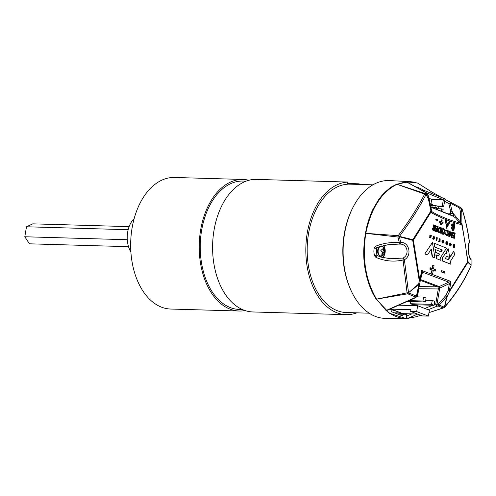 <?xml version="1.0" encoding="UTF-8"?>
<svg xmlns="http://www.w3.org/2000/svg" width="496" height="496" viewBox="0 0 496 496"><rect width="100%" height="100%" fill="white"/><g stroke="black" fill="none" stroke-linecap="round" stroke-linejoin="round"><path stroke-width="0.74" d="M398.313 311.866L390.842 309.473M391.294 308.438L391.177 309.126L402.895 313.627L417.458 314.049M391.177 309.126L410.924 309.696L410.626 311.426L422.344 315.927L428.377 316.101L416.659 311.6L410.626 311.426M418.953 287.203L417.508 296.893M416.156 304.78L416.001 305.679M416.659 311.6L417.669 305.722L398.462 305.17M417.669 305.722L429.387 310.229L428.377 316.101M434.068 305.294L431.576 304.339L432.252 300.402L434.744 301.357L434.068 305.294L412.951 304.687L410.459 303.726L410.837 301.549M399.398 304.742L400.669 305.232M406.869 301.432L425.407 301.971L426.089 298.028L423.596 297.073L416.677 296.868M432.252 300.402L425.711 300.21M410.459 303.726L431.576 304.339M425.407 301.971L422.914 301.01L423.596 297.073M408.778 300.601L422.914 301.01M436.995 206.051L442.227 206.088L443.641 206.665L445.042 198.915L423.479 190.148L421.296 190.086M423.479 190.148L423.293 191.152M442.227 206.088L443.381 199.714L425.878 192.603M438.03 208.735L438.433 206.51L443.641 206.665M441.285 211.284L441.725 208.841L443.145 209.417L442.705 211.848M441.725 208.841L436.517 208.692L436.672 207.83M443.381 199.714L431.725 199.38L430.912 203.881M428.928 198.239L431.725 199.38M438.433 206.51L437.013 205.933M430.206 203.856L431.7 203.899L431.39 205.623L430.578 205.598M432.568 205.573L436.058 205.673L435.742 207.396L431.452 207.272M431.39 205.623L432.475 206.069L430.664 206.014M431.7 203.899L432.791 204.346L432.475 206.069M435.742 207.396L436.833 207.836L432.537 207.712M436.058 205.673L437.143 206.113L436.833 207.836M417.632 314.117L407.458 318.482L406.379 317.142L407.687 318.401L416.355 316.733L405.982 318.525L389.465 313.267L376.197 299.175C371.752 291.654 372.267 292.572 369.092 284.599L366.73 276.867L364.901 267.896C363.928 260.828 363.686 257.66 363.729 250.461L364.219 241.905L365.434 233.306C367.226 224.235 366.606 227.366 368.286 221.29C370.376 215.09 371.963 211.048 373.048 209.169L378.268 200.229C381.709 195.511 381.647 195.61 386.006 191.27C392.999 185.647 389.422 188.077 396.664 184.196L409.944 181.629L413.664 182.075M376.197 299.175L376.545 299.144C365.633 280.519 362.043 258.583 365.788 233.331C370.934 208.574 381.337 192.219 396.992 184.258L406.168 181.753L417.564 183.055L409.944 181.629L389.651 180.581A68.944 43.89 91.7 0 0 365.54 190.29A68.944 43.89 91.7 0 0 353.257 206.851A68.944 43.89 91.7 0 0 348.719 284.803A68.944 43.89 91.7 0 0 350.846 290.067A68.944 43.89 91.7 0 0 385.659 318.395L405.926 318.525M353.257 206.851L352.724 207.874A67.227 42.799 91.7 0 0 348.304 283.879A67.227 42.799 91.7 0 0 350.374 289.013L350.846 290.067M398.449 244.106L399.931 244.125C407.563 243.71 409.808 254.82 402.981 258.069L390.488 258.738L380.767 257.058L377.251 255.539A1.779 0.329 119.4 0 0 375.875 257.35L374.703 255.911C373.779 253.27 373.649 250.598 374.3 247.907L375.398 246.326C383.011 243.22 390.991 242.005 399.342 242.693L397.953 237.032L365.434 233.306M382.49 257.56A7.118 4.532 91.7 0 0 382.912 257.213A7.118 4.532 91.7 0 0 383.575 245.501M399.658 314.817L403.031 314.83L401.965 315.685L391.673 311.804L390.612 309.219A64.257 40.908 -88.3 0 1 390.203 308.94M402.64 315.524L401.965 315.685M414.904 186.577A64.257 40.908 -88.3 0 1 423.367 190.142M406.863 313.429L406.032 314.303L406.714 314.303A64.257 40.908 -88.3 0 1 406.317 314.303A64.257 40.908 -88.3 0 1 403.719 314.16L403.031 314.83M419.083 286.595L437.497 286.818A1.779 1.104 -89.3 0 1 438.185 287.637A1.779 1.104 -89.3 0 1 438.303 288.957L418.915 288.728M407.458 318.482C399.795 318.705 392.621 316.002 385.95 310.372L376.545 299.144L407.073 292.838L403.068 260.003C393.781 262.062 384.716 261.181 375.875 257.35M365.788 233.331L398.195 235.674C409.045 221.278 417.868 207.409 424.657 194.066L396.664 184.196M469.408 257.579L471.026 259.389L471.113 265.335L467.864 262.341L449.543 291.499L447.169 296.472L444.565 307.092L443.275 308.004L444.565 307.092C455.973 293.762 464.826 279.843 471.113 265.335L471.07 265.608C464.783 280.321 455.911 294.277 444.453 307.477L428.972 312.641L443.275 308.004L438.235 306.051L437.057 306.162L428.122 309.746M387.32 309.963L415.276 297.557L415.481 296.968L407.7 293.812L376.545 299.144M385.95 310.372L386.83 310.484M406.379 317.142L406.714 314.303M417.564 183.055L431.353 191.698M417.093 295.771L415.481 296.968L416.392 296.05L408.661 292.938L407.7 293.812L407.073 292.838L408.518 292.714L404.401 259.737L403.068 260.003L402.981 258.069L404.401 259.737C412.263 255.595 409.343 241.98 400.725 242.383L399.931 244.125L399.342 242.693L400.725 242.383L399.367 236.71L397.953 237.032L398.195 235.674L399.423 236.4C410.167 222.022 419.021 208.103 425.971 194.643L424.657 194.066L425.518 193.682L427.019 194.066L425.196 192.194L406.168 181.753M375.398 246.326A1.779 0.546 61 0 0 376.861 247.845A1.779 0.546 61 0 0 376.886 247.826L376.563 248.44L374.3 247.907M374.703 255.911L376.83 254.932L376.526 248.502M376.811 254.938L377.258 255.539A1.779 0.329 119.4 0 0 377.251 255.539M444.137 307.625L443.275 308.004L444.137 307.625M471.169 265.025L467.982 261.69L467.864 262.341L467.629 261.845L449.357 290.96L449.543 291.499L448.186 290.656L445.83 295.56L438.197 304.129L439.233 305.17L446.791 296.639L445.83 295.56L447.169 296.472L446.791 296.639L444.366 307.179L439.233 305.17L438.235 306.051L438.197 304.129L437.007 304.24L437.057 306.162L435.742 304.091L434.167 304.699M432.741 305.257L424.762 308.45M411.767 313.887L406.398 316.2M386.632 310.558L415.84 297.594L415.276 297.557L416.894 296.273M396.992 184.258L425.518 193.682L428.377 198.89L426.169 194.556L427.651 194.953L427.019 194.066L427.49 194.296L425.562 192.355M444.614 201.289L448.824 203.503L450.777 202.393L460.294 207.359L462.049 208.928C465.49 219.784 467.957 230.789 469.433 241.943L469.272 242.966C466.848 246.27 469.836 260.09 470.034 257.802L469.526 257.585C470.847 258.23 471.361 258.788 471.076 259.278L471.07 265.608M431.526 191.871L430.094 192.219L431.718 191.946M431.142 191.636L431.588 191.834M429.809 193.043L430.094 192.219M419.659 283.979L418.965 284.4L416.392 296.05L417.111 295.678L419.659 283.954L418.68 283.954L408.518 292.714L418.965 284.4L418.68 283.954L419.281 280.903L412.734 240.343L399.367 236.71L399.423 236.4L412.852 239.692L430.9 210.974L428.377 198.89L429.164 199.169L431.675 211.06M420.242 280.885L421.557 273.147L421.594 270.419L422.536 272.217L448.806 282.119L450.963 281.486L449.37 283.631L439.741 288.095L437.007 304.24L435.742 304.091L438.303 288.957L439.741 288.095L439.171 286.576L420.546 279.558L420.155 280.277M461.714 208.853L462.018 209.027C465.434 219.945 467.877 230.962 469.359 242.091L469.228 241.788M427.019 194.066L428.197 195.455L427.651 194.953L429.152 199.28L428.656 198.772M461.094 207.88L461.875 208.804L461.826 212.232L462.018 209.027L460.133 207.272L450.777 202.393L450.194 203.1L459.625 207.998L460.294 207.359M450.709 202.356L444.968 199.324M412.734 240.343L412.852 239.692L413.36 240.194L412.734 240.343M420.242 280.947L419.659 283.972L420.248 280.91L419.281 280.903L419.864 280.655L413.36 240.194L431.322 211.513L430.9 210.974L431.7 211.16L431.322 211.513L431.446 212.728L431.718 211.308A1.779 1.457 0.3 0 0 432.152 212.108L431.446 212.728C441.087 217.992 450.963 221.929 461.069 224.545L459.866 222.995C450.461 220.546 441.242 216.87 432.202 211.959A1.779 1.5 -17.9 0 1 431.731 211.302L431.731 211.302A1.779 1.469 -15.1 0 1 431.718 211.253M471.026 259.389C469.086 259.985 466.872 246.394 469.359 242.091L469.272 242.966M447.882 213.875L450.591 213.702L450.666 211.507L448.824 203.503L450.194 203.1L451.974 211.104L453.27 213.503L460.375 222.103L460.369 211.73L461.826 212.232L461.906 223.343L467.982 261.69L467.629 261.845C466.141 248.942 464.126 236.189 461.584 223.584L461.069 224.545L460.809 222.915L460.164 223.287M429.164 199.169L428.197 195.455M459.625 207.998L460.883 208.208L461.627 211.922L460.369 211.73L459.625 207.998M448.111 259.631L449.512 257.43M449.742 257.064L453.908 251.069L448.39 259.743L445.284 258.503L446.704 256.265L449.636 257.43L446.642 256.364M442.407 258.298L442.854 261.045L450.92 264.263L442.513 261.039L442.066 258.292L445.644 253.208L442.066 258.292M446.592 253.586L446.282 251.664L448.062 248.862M429.982 237.33L429.666 235.836L430.503 235.116L429.976 235.178L430.317 235.191L430.007 235.848L430.404 236.852L430.063 236.846M430.404 236.852L430.323 237.342L429.92 236.834L429.796 237.534L430.286 237.962L431.036 237.286L430.497 235.916L431.222 236.344L430.416 235.718M430.261 237.956L429.449 237.522L429.92 236.834M446.481 242.997L446.133 242.984L446.481 242.99L446.189 243.474L446.574 244.379L447.212 244.633L446.233 244.373L445.848 243.462L445.91 242.147L446.667 241.639M447.212 244.633L447.696 241.924L446.605 241.62M450.281 245.954L449.872 245.923L449.171 244.144L450.306 243.003M437.813 220.602L435.631 219.895L436.114 219.102L437.949 219.796L437.813 220.602L435.978 219.908L436.114 219.102M440.882 221.749L441.204 219.871L442.178 220.119L441.837 222.115L443.114 222.592L442.965 223.473L441.669 223.107M442.965 223.473L441.688 222.995L441.353 224.986L440.374 224.738L440.715 222.741L439.437 222.264L439.586 221.383L441.204 221.873L441.545 219.877M446.53 228.197L445.408 220.311L446.419 220.577L446.71 223.057L448.39 223.69L449.438 221.712L450.108 221.972L446.53 228.197M448.099 223.578L449.438 221.712M453.809 230.826L454.993 223.814L453.741 223.336L451.85 224.818L452.445 226.926L451.658 228.117L452.885 230.473L453.809 230.826L452.544 230.466L451.317 228.11L452.104 226.914L451.503 224.806L453.4 223.33M453.741 223.336L453.108 223.243M434.521 227.174L434.8 225.519L435.141 225.525L434.744 227.887L433.957 225.079L433.07 224.862L433.808 227.596L434.161 227.67L433.411 224.874M435.141 225.525L435.637 225.717L434.75 230.975L432.971 230.342L432.469 228.699L433.82 227.658M436.895 228.836L437.181 227.143L435.68 226.573L435.792 225.891L438.135 226.66L437.249 231.917L435.228 231.155L435.345 230.466L436.864 231.043L437.106 229.642L435.6 229.071L435.711 228.389L437.218 228.96L437.528 227.156L436.021 226.585L436.139 225.903M437.249 231.917L434.887 231.142L435.345 230.466M436.542 230.919L436.759 229.629L435.259 229.065L435.711 228.389M437.894 229.412L439.834 227.391L441.552 227.943L440.659 233.201L438.538 232.32L437.894 229.412L439.661 227.397M443.263 234.298L442.705 234.23C441.62 233.697 441.167 232.55 441.347 230.783C441.75 229.115 442.506 228.42 443.616 228.706M441.347 230.783L441.688 230.789C442.091 229.127 442.847 228.433 443.957 228.712L443.343 228.625M447.02 235.705L446.4 235.619L445.073 233.87L445.854 233.628L447.15 234.999M446.512 234.93L448.142 233.331L447.045 230.714M447.194 230.758L445.923 231.167L445.619 230.64L447.33 230.101M445.619 230.64L447.671 230.113L447.001 230.014M451.329 235.036L451.856 231.948L452.705 232.147L451.813 237.404L450.269 232.692L449.612 236.573L449.116 236.387L450.008 231.13L451.546 235.792L452.197 231.954M451.813 237.404L451.273 237.324L450.145 233.43M449.612 236.573L448.775 236.375L449.667 231.117L450.008 231.13M453.945 235.265L454.231 233.573L452.73 233.002L452.842 232.314L455.185 233.083L454.299 238.34L452.278 237.578L452.395 236.896L453.914 237.466L454.156 236.065L452.65 235.501L452.761 234.819L454.268 235.383L454.578 233.579L453.071 233.015L453.189 232.326M454.299 238.34L451.937 237.572L452.395 236.896M453.592 237.348L453.809 236.059L452.309 235.488L452.761 234.819M432.202 268.435L432.723 265.379L434.068 265.769L433.529 268.937L435.55 269.7L435.314 271.095L433.275 270.444M435.314 271.095L433.293 270.332L432.754 273.494L431.408 273.11L431.948 269.942L429.92 269.179L430.156 267.784L432.524 268.559L433.064 265.391M444.602 273.116L441.347 272.006L441.564 270.723L441.905 270.735L444.819 271.839L444.602 273.116L441.688 272.019L441.905 270.735M440.857 251.745L441.992 249.953L434.583 246.996L433.963 243.238L434.31 243.251L434.924 247.008L441.992 249.953M440.628 260.282L436.48 258.633L435.866 254.87L436.207 254.882L436.821 258.639L436.48 258.627L440.628 260.282M438.328 255.725L439.462 253.94L435.457 252.34L434.992 249.531L435.339 249.538L435.798 252.352L435.457 252.34M434.936 257.889L432.425 242.494L424.781 253.964L427.521 254.925L431.253 249.054L432.543 256.934L434.936 257.889L432.196 256.922L430.981 249.482M424.781 253.964L432.425 242.494M453.859 246.549L453.927 246.177M454.175 244.782L454.541 244.658L454.156 246.828L454.119 244.485L453.22 244.255L453.561 245.582L453.046 246.196L453.493 247.268L454.503 247.547L454.987 244.832L454.541 244.658M453.561 244.261L453.846 245.588M442.996 243.046L442.587 243.015L441.886 241.236L443.021 240.095M439.028 240.734L439.382 238.731L440.169 238.923L440.057 241.781L438.873 241.31L438.979 240.709L439.351 240.858L439.723 238.743M440.057 241.781L438.532 241.298L438.979 240.709M436.846 240.498L436.058 240.312L436.542 237.603L436.883 237.609L437.329 237.789L436.846 240.498L436.399 240.324L436.883 237.609M433.516 238.52L434.105 237.95L433.777 237.026L432.996 237.15L433.151 236.307L433.907 236.344L434.484 237.001L434.57 238.136L434.143 239.029L432.686 238.898L432.834 238.055L433.634 238.545M433.175 238.508L433.764 237.937L433.436 237.02M433.151 236.307L433.566 236.338L433.151 236.307M421.557 273.147L420.248 280.91L419.864 280.655L421.594 270.419L450.963 281.486L449.357 290.96L448.186 290.656L449.37 283.631L448.806 282.119L439.171 286.576L437.497 286.818L420.341 280.352M420.472 279.577A1.779 1.259 -164.9 0 1 420.546 279.558L422.536 272.217A1.779 1.259 -164.9 0 0 421.588 272.967M461.906 223.343L461.584 223.584L460.648 222.704L461.906 223.343M460.598 222.599A1.779 0.409 136.8 0 1 459.866 222.995L459.401 222.468A1.779 0.632 -40.1 0 0 460.375 222.103L460.648 222.704A1.779 0.403 -40.8 0 1 459.935 223.057M450.926 215.332L450.591 213.702L453.27 213.503L453.394 216.299L430.9 207.167M430.311 207.105L430.943 207.378M431.57 210.478L432.047 211.556A1.779 1.376 -24.2 0 1 431.712 211.215M459.401 222.468L455.557 217.924L456.5 217.552M452.098 215.512L455.557 217.924M451.974 211.104L450.666 211.507M449.884 213.987L449.692 214.57M432.047 211.556L432.196 211.99A1.779 1.469 -15.1 0 1 431.731 211.302L431.7 211.135M449.636 257.43L448.403 248.874L446.282 251.664L446.623 251.67L446.958 253.735L445.644 253.208M442.854 261.045L442.513 261.039M450.92 264.263L450.43 261.262L454.522 254.826L453.908 251.069M429.796 237.534L429.449 237.522M431.129 236.146L430.782 236.133M431.222 236.344L431.353 235.6L430.317 235.191L430.85 235.129M447.008 241.651L446.251 242.153L446.481 242.99M449.512 244.156L450.728 243.04L451.41 244.912L450.449 245.979L449.171 244.144M435.631 219.895L435.978 219.908M439.437 222.264L439.933 221.396M440.715 222.741L439.785 222.27M440.374 224.738L440.721 224.75L441.056 222.754M441.353 224.986L440.721 224.75M446.251 228.092L446.592 228.104L445.749 220.323M451.503 224.806L451.85 224.818M452.104 226.914L452.445 226.926M451.317 228.11L451.658 228.117M452.544 230.466L452.885 230.473M432.469 228.699L434.161 227.67M432.971 230.342L433.312 230.355L432.81 228.706M434.75 230.975L433.312 230.355M435.68 226.573L436.021 226.585M437.181 227.143L437.528 227.156M435.259 229.065L435.6 229.071M436.759 229.629L437.106 229.642M434.887 231.142L435.228 231.155M438.538 232.32L438.886 232.333L438.235 229.419M440.659 233.201L438.886 232.333M443.957 228.712L445.247 232.109C444.869 233.759 444.137 234.472 443.046 234.236C441.967 233.709 441.514 232.556 441.688 230.789M442.705 234.23L443.095 234.304M447.671 230.113L448.886 231.551L448.992 233.579C448.601 235.24 447.851 235.922 446.741 235.631L446.4 235.619M446.853 235.712L445.414 233.883L445.854 233.628M446.264 231.179L445.966 230.652M448.142 233.331L448.489 233.337L447.218 230.702M446.853 234.943L448.489 233.337M445.073 233.87L445.414 233.883M448.775 236.375L449.116 236.387M451.273 237.324L451.614 237.33M452.73 233.002L453.071 233.015M454.231 233.573L454.578 233.579M452.309 235.488L452.65 235.501M453.809 236.059L454.156 236.065M451.937 237.572L452.278 237.578M429.92 269.179L430.268 269.185L430.503 267.79M431.948 269.942L430.268 269.185M431.408 273.11L431.749 273.116L432.289 269.954M432.754 273.494L431.749 273.116M441.347 272.006L441.688 272.019M434.583 246.996L434.924 247.008M442.339 249.965L441.136 251.85L435.339 249.538M435.798 252.352L439.462 253.94M439.803 253.946L438.607 255.837L436.207 254.882M440.969 260.295L440.522 257.548L446.518 248.118L434.31 243.251M432.543 256.934L432.196 256.922M425.122 253.971L427.521 254.925M453.902 245.594L453.394 246.208L453.84 247.281L454.503 247.547M442.227 241.248L443.443 240.132L444.125 242.005L443.164 243.071L441.886 241.236M438.532 241.298L438.873 241.31M436.058 240.312L436.399 240.324M434.143 239.029L432.686 238.898M433.554 237.02L433.492 236.313L433.907 236.344M433.033 238.905L433.182 238.061M446.828 243.902L446.691 242.408L447.094 242.265L446.828 243.902M446.691 242.408L447.15 242.284M449.977 244.336L450.61 243.722L450.951 244.726L450.337 245.247L449.977 244.336M448.006 224.502L446.778 224.037L447.02 226.474L448.006 224.502L446.964 225.891M452.532 225.06L454.187 224.471L453.79 226.821L452.978 226.424L452.532 225.06M453.288 224.204L454.187 224.471M452.34 228.377L453.635 227.745L453.307 229.667L452.34 228.377M453.028 227.59L453.635 227.745M433.318 228.898L434.626 228.563L434.366 230.107L433.318 228.898M433.826 228.303L434.626 228.563M439.772 228.11L440.956 228.427L440.293 232.339L439.227 231.787L438.737 229.605L439.865 228.11M442.196 230.981L443.852 229.394L444.738 231.917L443.151 233.548L442.196 230.981M443.554 229.338L444.738 231.917M442.692 241.428L443.319 240.814L443.66 241.819L443.164 242.364L442.692 241.428M452.061 215.5L430.745 206.993M450.74 215.028L451.552 215.531M431.824 207.477L432.698 208.01M446.735 242.693L446.809 242.277M450.325 243.741L450.281 245.222M446.791 224.161L447.665 224.49M453.133 224.217L453.474 224.322M453.846 224.465L453.468 226.691M452.879 227.602L453.201 227.707M453.288 227.738L452.984 229.543M434.285 228.551L434.043 229.983M439.431 228.104L440.609 228.414L439.964 232.215M440.956 228.427L440.609 228.414M444.397 231.905L442.804 233.535M443.04 240.833L442.996 242.315M347.764 183.501L358.999 183.824A66.346 42.234 -88.3 0 1 360.567 184.469M356.847 312.833A66.346 42.234 -88.3 0 1 346.165 314.656A66.346 42.234 -88.3 0 1 337.168 312.858A66.346 42.234 -88.3 0 1 306.162 241.744A66.346 42.234 -88.3 0 1 347.758 182.057L254.522 179.354A66.346 42.234 91.7 0 0 212.927 239.041A66.346 42.234 91.7 0 0 243.939 310.161A66.346 42.234 91.7 0 0 252.929 311.959L346.165 314.656M246.084 181.152L242.997 181.059A64.207 40.877 91.7 0 0 200.719 237.156A64.207 40.877 91.7 0 0 230.578 307.687A64.207 40.877 91.7 0 0 239.277 309.423L242.364 309.516M369.185 313.193L346.22 312.523A64.207 40.877 -88.3 0 1 337.522 310.781A64.207 40.877 -88.3 0 1 307.508 241.955A64.207 40.877 -88.3 0 1 347.764 184.19L347.758 182.057M243.046 179.459L174.487 177.475A65.813 41.893 91.7 0 0 131.155 234.968A65.813 41.893 91.7 0 0 161.758 307.253A65.813 41.893 91.7 0 0 170.674 309.039L239.233 311.023A65.813 41.893 -88.3 0 1 230.311 309.244A65.813 41.893 -88.3 0 1 199.708 236.958A65.813 41.893 -88.3 0 1 243.046 179.459A65.813 41.893 -88.3 0 1 248.837 180.265M134.125 218.711A21.347 13.59 91.7 0 0 130.901 252.036M358.999 183.824L358.893 184.419M402.107 313.323A64.207 40.877 -88.3 0 1 397.352 313.943M245.061 310.558A65.813 41.893 -88.3 0 1 239.233 311.023M128.526 246.686L29.431 243.815L24.8 236.759L127.28 239.723M24.8 236.759L26.486 226.771L128.16 229.716M26.486 226.771L32.804 223.839L129.109 226.629M379.198 246.772L377.723 249.779C377.369 253.599 378.448 255.787 380.971 256.358L383.185 255.328A5.14 3.267 -88.3 0 1 380.426 256.085A5.14 3.267 -88.3 0 1 378.243 249.773A5.14 3.267 -88.3 0 1 380.103 246.45M381.585 245.997A5.14 3.267 -88.3 0 1 382.323 246.177A5.14 3.267 -88.3 0 1 383.42 247.039L383.42 247.039C385.398 249.835 385.318 252.6 383.185 255.328M383.352 248.167A3.112 1.978 -88.3 0 1 383.681 248.366L384.747 251.441A3.112 1.978 -88.3 0 1 384.679 251.993A3.112 1.978 -88.3 0 1 384.543 252.514L383.724 252.501L382.552 254.268A3.112 1.978 -88.3 0 1 382.205 254.169A3.112 1.978 -88.3 0 1 381.932 254.02A3.112 1.978 -88.3 0 1 381.877 253.977L382.416 251.937L380.81 250.895A3.112 1.978 -88.3 0 1 381.015 249.829L382.813 249.866L383.005 248.068A3.112 1.978 -88.3 0 1 383.352 248.167A6.312 4.718 113.4 0 0 382.323 246.177M384.214 252.315A2.945 1.872 91.7 0 0 384.301 251.937A2.945 1.872 91.7 0 0 384.369 251.453L384.747 251.441M383.129 253.32L382.435 253.239L382.552 254.268M383.724 252.501L382.906 252.315L382.435 253.239M384.257 252.328L382.906 252.315M384.487 251.106L383.83 251.218L384.369 251.453M384.121 250.43L383.253 250.505L383.83 251.218M383.885 249.37L383.179 249.345L383.253 250.505M383.681 248.366L383.179 249.345M381.883 253.964A2.945 1.872 91.7 0 0 382.267 254.095M382.813 249.866L381.988 250.027M380.971 249.984L381.368 250.151M450.139 256.99L449.798 256.984M449.457 257.511L449.798 257.523M429.958 236.747L430.299 236.759M430.007 235.848L429.666 235.836M446.189 243.474L445.848 243.462M446.574 244.379L446.233 244.373M446.251 242.153L445.91 242.147M433.709 230.702L434.05 230.708M439.592 232.922L439.933 232.928M453.394 246.208L453.046 246.196M453.84 247.281L453.493 247.268M433.764 237.937L434.105 237.95M450.951 244.726L450.604 244.714M440.355 228.321L440.702 228.327M443.66 241.819L443.319 241.806M382.205 254.169A6.312 4.718 113.4 0 1 380.426 256.085M399.168 312.195L395.386 312.17M416.355 316.733L420.633 315.27M398.61 244.106L388.095 244.72L378.746 246.952L376.861 247.845M417.037 295.963L415.84 297.594M406.844 181.951L426.033 192.783M431.545 191.809L441.738 197.569M417.105 295.734L419.653 284.016M428.191 195.319L427.49 194.296M430.646 235.085L430.299 235.073M450.132 242.978L450.48 242.984M450.108 245.973L450.449 245.979M439.834 227.391L439.493 227.379M442.847 240.07L443.188 240.076M442.823 243.065L443.164 243.071M433.275 239.239L433.616 239.252M433.355 236.294L433.702 236.307M347.764 184.097L372.905 184.828M381.275 245.886L383.42 247.039"/></g></svg>

